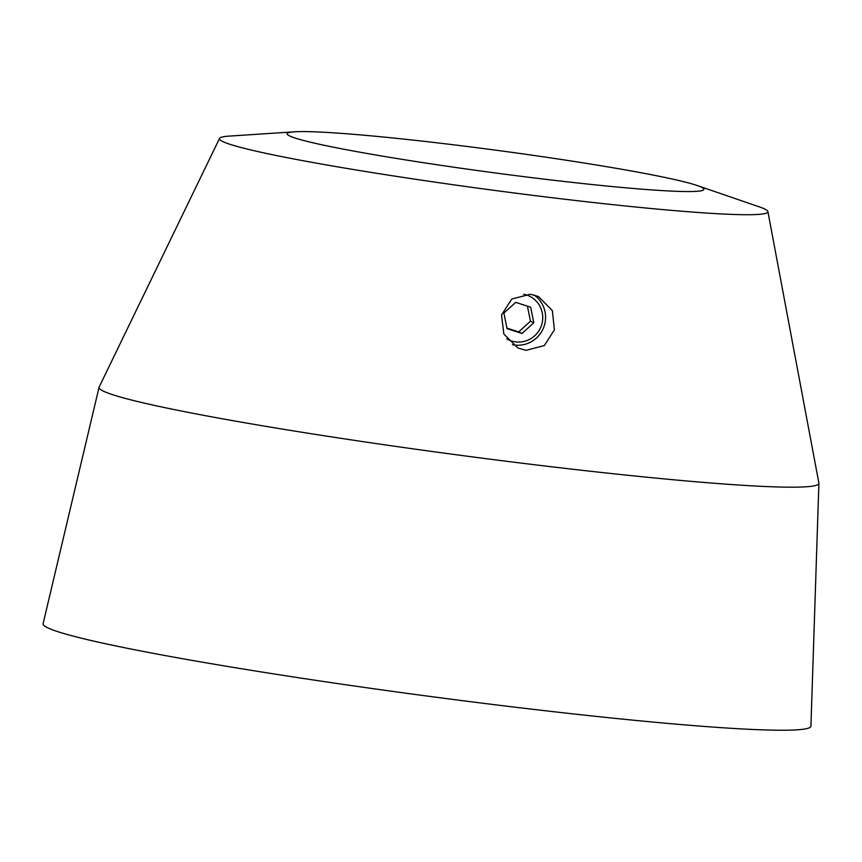 <?xml version="1.0" encoding="UTF-8"?>
<svg xmlns="http://www.w3.org/2000/svg" width="862" height="862" viewBox="0 0 862 862"><rect width="100%" height="100%" fill="white"/><g stroke="black" fill="none" stroke-linecap="round" stroke-linejoin="round"><path stroke-width="1.29" d="M506.791 338.906A24.211 23.824 115 0 0 541.508 325.286A24.211 23.824 115 0 0 523.762 294.233M534.052 294.944A27.67 27.228 -65 0 1 512.437 344.681M533.804 322.787L530.658 307.217L515.702 302.357L503.893 313.057L507.05 328.627L521.995 333.486L533.804 322.787L530.475 321.224L527.425 306.172M506.942 328.12L518.665 331.935L530.475 321.224M518.665 331.935L521.995 333.486M526.003 350.349L517.857 347.989L503.871 334.09L501.512 314.986L511.791 299.028L530.389 294.222L538.491 296.56L552.359 310.611L554.395 329.877L544.31 345.554L526.003 350.349M461.773 145.807A210.263 11.325 7.6 0 0 294.578 131.8A210.263 11.325 7.6 0 0 287.089 133.761A210.263 11.325 7.6 0 0 529.236 177.324A210.263 11.325 7.6 0 0 703.92 189.371A210.263 11.325 7.6 0 0 697.207 185.524A210.263 11.325 7.6 0 0 461.773 145.807M294.578 131.8L229.303 136.099A276.659 14.891 7.6 0 0 219.53 138.416L99.152 387.038A363.117 19.546 7.6 0 0 99.065 387.264A363.117 19.546 7.6 0 0 517.232 462.614A363.117 19.546 7.6 0 0 818.9 483.313A363.117 19.546 7.6 0 0 818.878 483.065L767.902 211.578A276.659 14.891 7.6 0 0 759.066 206.783L697.207 185.524M99.065 387.264L43.1 623.657A387.318 20.85 7.6 0 0 489.142 704.028A387.318 20.85 7.6 0 0 810.926 726.116L818.9 483.313M219.53 138.416A276.659 14.891 7.6 0 0 538.06 195.997A276.659 14.891 7.6 0 0 767.902 211.578"/></g></svg>

